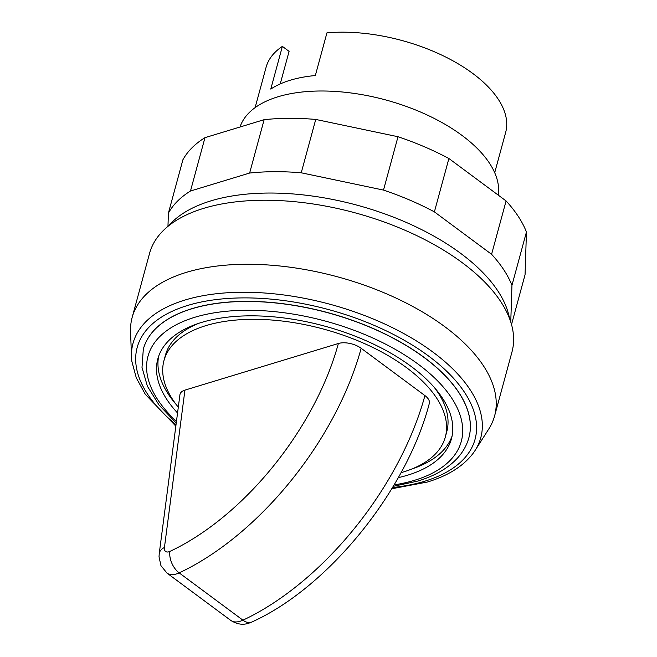 <?xml version="1.0" encoding="UTF-8"?>
<svg xmlns="http://www.w3.org/2000/svg" width="657" height="657" viewBox="0 0 657 657"><rect width="100%" height="100%" fill="white"/><g stroke="black" fill="none" stroke-linecap="round" stroke-linejoin="round"><path stroke-width="0.99" d="M509.504 318.44A181.431 89.886 -164.8 0 0 460.68 253.372A181.431 89.886 -164.8 0 0 168.627 225.819M401.041 472.654A145.78 72.229 -164.8 0 0 445.331 437.02A145.78 72.229 -164.8 0 0 406.699 367.789A145.78 72.229 -164.8 0 0 260.353 319.409A145.78 72.229 -164.8 0 0 163.971 360.578A145.78 72.229 -164.8 0 0 178.31 407.176M445.331 437.02L446.776 431.682A145.78 72.229 -164.8 0 0 434.4 387.564M158.649 356.266A152.145 75.383 -164.8 0 0 176.347 404.696M398.282 477.639A152.145 75.383 -164.8 0 0 451.474 438.687A152.145 75.383 -164.8 0 0 411.159 366.434A152.145 75.383 -164.8 0 0 258.423 315.935A152.145 75.383 -164.8 0 0 157.828 358.903A152.145 75.383 -164.8 0 0 177.554 412.982M468.909 437.636A168.693 83.579 -164.8 0 0 468.926 437.587A168.693 83.579 -164.8 0 0 424.225 357.465A168.693 83.579 -164.8 0 0 254.867 301.481A168.693 83.579 -164.8 0 0 143.333 349.122A168.693 83.579 -164.8 0 0 143.325 349.179M392.516 487.535A175.058 86.732 -164.8 0 0 424.611 481.252A175.058 86.732 -164.8 0 0 428.676 356.11A175.058 86.732 -164.8 0 0 187.647 305.456A175.058 86.732 -164.8 0 0 176.027 424.709M391.777 488.767L427.461 482.016C447.729 475.857 462.783 466.503 472.629 453.954A180.174 89.27 -164.8 0 0 475.159 450.349A180.174 89.27 -164.8 0 0 433.037 352.168A180.174 89.27 -164.8 0 0 184.962 300.035A180.174 89.27 -164.8 0 0 131.499 356.981A180.174 89.27 -164.8 0 0 131.852 361.375L136.278 377.816L145.312 394.331L175.838 426.147M475.159 450.349L488.742 429.054A187.795 93.048 -164.8 0 0 494.606 415.906A187.795 93.048 -164.8 0 0 444.838 326.726A187.795 93.048 -164.8 0 0 256.312 264.401A187.795 93.048 -164.8 0 0 132.156 317.438A187.795 93.048 -164.8 0 0 130.554 331.736L131.499 356.981M494.606 415.906L512 351.873A187.795 93.048 -164.8 0 0 462.241 262.693A187.795 93.048 -164.8 0 0 273.714 200.369A187.795 93.048 -164.8 0 0 149.55 253.397L132.156 317.438M498.269 195.145A133.683 66.234 -164.8 0 0 462.052 135.457A133.683 66.234 -164.8 0 0 329.65 91.151A133.683 66.234 -164.8 0 0 240.019 127.006M494.705 172.725L505.66 132.41A124.132 61.503 -164.8 0 0 472.769 73.461A124.132 61.503 -164.8 0 0 326.94 32.85L315.344 75.539A124.132 61.503 -164.8 0 0 270.783 89.081L282.379 46.392A124.132 61.503 -164.8 0 0 266.077 67.318L255.121 107.625M424.923 395.588A16.548 8.204 15.2 0 1 429.308 403.447C406.691 490.631 328.352 587.514 251.869 622.007C246.786 624.216 240.125 626.277 230.73 620.38L166.968 573.076A25.467 13.707 -53.4 0 0 179.164 572.871A222.805 119.952 -53.4 0 0 361.161 348.284L424.923 395.588A222.805 119.952 126.6 0 1 242.934 620.175A16.548 9.88 64.9 0 0 251.869 622.007M230.73 620.38A25.467 13.707 126.6 0 0 242.934 620.175L179.164 572.871A16.548 9.88 -115.1 0 1 169.892 551.404A8.911 4.796 126.6 0 1 164.439 547.478A16.548 10.036 7.4 0 0 159.232 553.654L179.928 394.734C180.264 392.615 181.94 391.071 184.937 390.118L338.371 343.496A16.548 8.204 15.2 0 1 361.161 348.284M280.235 83.932L289.088 51.369L282.379 46.392M412.325 468.811A152.145 75.383 -164.8 0 0 452.098 435.993M198.422 323.449A145.78 72.229 -164.8 0 0 165.424 355.24L163.971 360.578M511.524 324.542L525.058 274.716L526.446 232.003A181.431 89.886 -164.8 0 0 506.087 200.943L448.895 158.509A181.431 89.886 -164.8 0 0 398.002 136.722L315.738 119.434L301.235 172.791L383.507 190.087A181.431 89.886 15.2 0 1 434.392 211.874L491.584 254.3A181.431 89.886 15.2 0 1 511.951 285.368L510.76 321.987M398.002 136.722L383.507 190.087M448.895 158.509L434.392 211.874M506.087 200.943L491.584 254.3M526.446 232.003L511.951 285.368M167.962 226.361L168.389 213.164A181.431 89.886 15.2 0 1 190.481 191.023L249.635 173.046A181.431 89.886 15.2 0 1 301.235 172.791M315.738 119.434A181.431 89.886 -164.8 0 0 264.139 119.681L204.976 137.658A181.431 89.886 -164.8 0 0 182.892 159.799L168.389 213.164M204.976 137.658L190.481 191.023M264.139 119.681L249.635 173.046M394.093 484.907A162.328 80.425 -164.8 0 0 414.518 480.3A162.328 80.425 -164.8 0 0 418.287 364.265A162.328 80.425 -164.8 0 0 194.784 317.29A162.328 80.425 -164.8 0 0 176.47 421.318M468.926 437.587L468.893 437.693A168.693 83.579 -164.8 0 0 424.192 357.572A168.693 83.579 -164.8 0 0 191.926 308.757A168.693 83.579 -164.8 0 0 143.308 349.228L142.002 367.411L147.406 386.259L159.019 404.983L176.24 423.051M164.439 547.478L184.937 390.118M338.371 343.496A206.257 111.041 126.6 0 1 169.892 551.404M468.893 437.693C466.675 445.733 462.462 452.969 456.245 459.383C446.891 468.909 434.08 476.128 417.819 481.055L393.231 486.352M159.232 553.654L159.027 556.832L160.949 565.652L166.968 573.076"/></g></svg>
